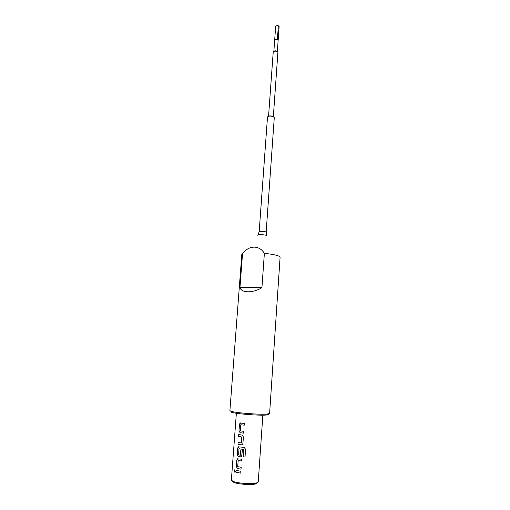<?xml version="1.0" encoding="UTF-8"?>
<svg xmlns="http://www.w3.org/2000/svg" width="510" height="510" viewBox="0 0 510 510"><rect width="100%" height="100%" fill="white"/><g stroke="black" fill="none" stroke-linecap="round" stroke-linejoin="round"><path stroke-width="0.76" d="M234.632 469.844L234.077 470.813L234.708 472.164M235.333 471.195L234.409 469.92L234.052 470.813C234.065 471.852 234.364 472.273 234.938 472.075L235.333 471.195M267.928 116.497C269.471 115.674 271.352 115.706 273.57 116.592L273.927 116.93M273.819 116.854C270.944 115.802 268.84 115.846 267.495 116.988L259.176 231.699C260.476 231.119 262.631 231.17 265.659 231.84L266.156 232.203L274.284 117.498L273.819 116.854M277.357 51.516L279.123 26.596L278.447 25.812M257.155 482.874L255.293 484.028C250.856 485.118 238.125 484.194 233.956 482.479L232.337 481.096M236.366 413.259L231.368 480.114L233.153 481.453C237.654 483.295 251.449 484.296 256.23 483.123L258.245 482.039L262.841 415.153M267.916 414.043C269.025 414.471 268.642 414.789 266.768 414.987L265.844 415.063C258.927 415.599 237.851 413.999 232.496 412.533C230.673 412.067 230.341 411.697 231.502 411.43M242.524 253.789L241.81 254.452L229.902 410.69L231.661 411.474C237.277 412.998 259.513 414.687 266.775 414.133L269.605 413.54L280.098 257.199C280.117 256.702 279.257 256.173 277.523 255.612C274.507 254.688 270.128 253.935 264.365 253.362L261.93 287.685C252.597 293.314 241.224 293.078 239.961 287.455L242.524 253.789C248.625 245.163 259.284 244.826 264.365 253.362M268.566 116.121L273.233 51.841C274.303 50.917 275.763 50.885 277.593 51.746L277.905 52.307L273.347 116.465M277.765 25.5L276.324 25.812L275.655 26.514L273.857 51.331C274.712 50.662 275.789 50.643 277.108 51.274L277.23 51.389M274.673 40.035C275.037 39.378 275.942 39.219 277.376 39.563L278.352 25.927M240.395 430.893L243.799 431.326L243.665 433.162L240.076 432.69L238.973 430.784L239.445 424.416L240.089 423.083L244.379 423.351L244.245 425.174L240.79 424.773L240.395 430.893M242.926 443.381L243.391 436.949L242.001 435.055L238.693 434.552L238.559 436.375L241.759 436.993L241.326 442.929L238.106 442.533L237.972 444.363L241.287 444.905L242.511 444.408L242.926 443.381M245.017 456.986L245.578 449.214L244.067 447.34L238.304 446.849L237.692 448.156L237.214 454.595L238.323 456.558L240.408 456.896L241.657 456.38L242.435 450.075L240.816 449.865L240.395 455.194L238.629 454.945L238.98 448.851L243.684 449.361L243.264 456.813L245.017 456.986L243.264 456.813L243.793 449.495M238.208 460.53L237.673 466.625L241.185 467.3L241.051 469.162L237.437 468.588L236.328 466.593L236.806 460.122L237.405 458.828L241.772 459.198L241.638 461.053L238.221 460.53L241.638 461.046M236.047 470.424L240.898 471.272L240.758 473.14L235.907 472.279L236.047 470.424M261.93 287.685L239.961 287.455M236.073 470.43L235.907 472.279M235.932 472.279L240.758 473.133M237.883 458.637L236.831 460.122L236.353 466.593L237.456 468.582L241.051 469.155M238.795 446.664L237.717 448.156L237.239 454.589L238.342 456.552L240.835 456.883M240.835 449.865L240.433 455.111M239.075 448.743L243.799 449.495M238.718 434.552L238.559 436.375M238.584 436.375L241.772 436.993L241.243 443.037M238.132 442.54L237.972 444.363L241.663 444.898M240.867 424.753L244.245 425.174M240.612 422.898L239.47 424.416L238.999 430.778L240.095 432.684L243.665 433.156M267.01 235.951L266.386 235.397C264.129 234.511 257.072 234.428 257.792 235.288M266.826 235.594L266.156 232.203M233.956 482.479L233.153 481.453M232.496 412.533L231.661 411.474M266.768 414.987L267.75 414.063M255.351 484.015L256.288 483.11M258.028 234.963L259.176 231.699"/></g></svg>
